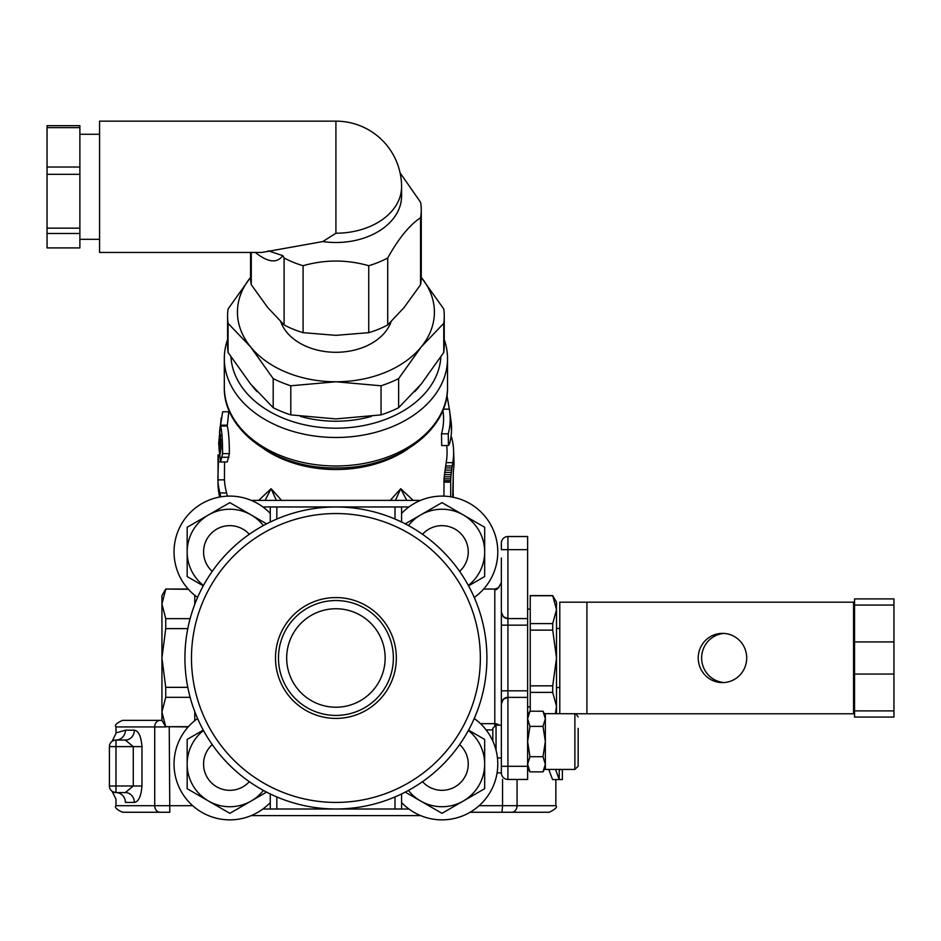 <?xml version="1.0" encoding="UTF-8"?>
<svg xmlns="http://www.w3.org/2000/svg" width="941" height="941" viewBox="0 0 941 941"><rect width="100%" height="100%" fill="white"/><g stroke="black" fill="none" stroke-linecap="round" stroke-linejoin="round"><path stroke-width="1.41" d="M270.267 802.532A55.801 55.801 0 0 1 187.635 800.568A55.801 55.801 0 0 1 197.586 718.524M197.586 597.441A55.801 55.801 0 0 1 187.635 515.397A55.801 55.801 0 0 1 270.267 513.433M401.572 513.433A55.801 55.801 0 0 1 497.789 551.908A55.801 55.801 0 0 1 474.24 597.441M474.24 718.524A55.801 55.801 0 0 1 462.701 815.871A55.801 55.801 0 0 1 401.572 802.532M203.268 585.843L187.165 576.551L187.165 551.908A42.674 42.674 0 0 0 203.468 585.467M263.398 525.537A42.674 42.674 0 0 0 187.165 551.908L187.165 527.266L229.839 502.635L266.585 523.843M854.557 717.066L893.95 717.066L893.95 710.902L854.557 710.902L854.557 717.066L893.95 717.066M501.353 558.013L501.353 625.153L501.353 558.013M501.353 720.347L501.353 772.879L497.095 772.879M578.162 728.416L578.162 766.162L578.162 728.416M545.345 718.806L542.992 711.22L529.959 711.22L527.619 718.806L529.959 726.381L527.619 741.543L529.959 756.705L527.619 764.292L529.959 771.867L542.992 771.867L545.345 764.292L542.992 756.705L545.345 741.543L542.992 726.381L545.345 718.806M542.992 756.705L529.959 756.705M542.992 726.381L529.959 726.381M527.619 549.662L527.619 536.535L507.917 536.535A6.563 6.563 0 0 0 501.353 543.098L501.353 549.662L527.619 549.662L527.619 690.812L507.917 690.812L507.917 625.153L527.619 625.153M501.353 772.879A6.563 6.563 0 0 0 507.917 779.442L527.619 779.442L527.619 690.812M496.048 750.189L496.048 725.135L501.353 725.135L501.353 690.812L507.917 690.812L507.917 697.375A6.563 6.563 0 0 0 501.353 703.939L503.282 699.292L507.917 697.375A6.563 6.563 0 0 0 501.353 703.939M574.88 713.784L574.88 769.444L545.345 769.444L545.345 713.643L586.913 713.784L586.913 602.181L559.789 602.181L559.789 713.643M496.048 725.135L492.825 728.358L492.825 741.038M527.619 697.375L507.917 697.375L507.917 766.303L501.353 766.303M501.353 612.026A6.563 6.563 0 0 0 507.917 618.59A6.563 6.563 0 0 1 501.353 612.026L503.282 616.673L507.917 618.59L507.917 625.153L501.353 625.153L501.353 590.83M501.353 625.153L501.353 690.812M501.353 543.098A6.563 6.563 0 0 1 507.917 536.535L507.917 618.59L527.619 618.59M499.036 725.135A6.563 6.258 0 0 0 494.79 723.653L480.475 723.653M194.763 604.345L194.763 595.312M194.763 720.653L194.763 711.619M552.708 595.618L530.242 595.618L530.242 623.589L552.708 623.589L556.507 609.662L552.708 595.618L556.507 602.181L556.507 713.643M530.242 623.589L530.242 692.388L552.708 692.388L552.708 685.836L556.507 657.982L552.708 630.129L552.708 623.589M530.242 685.836L552.708 685.836M555.413 713.643L556.507 706.315L552.708 692.388M530.242 692.388L530.242 711.22M530.242 595.735L552.708 595.735M530.242 630.129L552.708 630.129M854.557 602.181L853.558 602.181L853.558 713.784L854.557 713.784M724.17 633.422A24.619 24.243 -90 0 0 701.633 657.982A24.619 24.243 -90 0 0 724.17 682.543M746.707 657.982A24.619 24.243 90 0 1 722.465 682.601A24.619 24.243 90 0 1 698.222 657.982A24.619 24.243 90 0 1 722.465 633.364A24.619 24.243 90 0 1 746.707 657.982M586.913 602.181L853.558 602.181M893.95 605.063L893.95 598.899L854.557 598.899L854.557 605.063L893.95 605.063L893.95 641.927L854.557 641.927L854.557 674.05L893.95 674.05L893.95 710.902M854.557 710.902L854.557 674.05M854.557 641.927L854.557 605.063M893.95 641.927L893.95 674.05M853.558 713.784L586.913 713.784M112.073 741.343L115.99 733.462L115.978 726.923C114.32 725.323 116.508 723.135 122.553 720.347L161.934 720.347L161.934 595.618L165.734 589.054L188.412 589.289M165.734 589.289L161.934 603.969L165.734 618.649L165.734 628.623L161.934 657.982L165.734 687.342L187.8 687.342M165.734 628.623L187.8 628.623M165.734 687.342L165.734 697.316L190.129 697.316M165.734 697.316L161.934 711.996L165.734 726.675L188.412 726.675M165.734 726.675L188.188 726.923M165.734 618.649L190.129 618.649M270.267 522.008L276.83 519.032L270.267 522.008L270.267 506.987L401.572 506.987L401.572 522.008L394.997 519.032L401.572 522.008M270.267 793.957L270.267 808.978L335.913 808.978A150.995 150.995 0 0 0 486.909 657.982A150.995 150.995 0 0 0 335.913 506.987A150.995 150.995 0 0 0 184.918 657.982A150.995 150.995 0 0 0 335.913 808.978L401.572 808.978L401.572 793.957M394.997 808.978L394.997 796.945L399.725 794.839M335.913 707.22A49.238 49.238 0 0 0 378.553 633.364A49.238 49.238 0 0 0 293.274 633.364A49.238 49.238 0 0 0 335.913 707.22M335.913 513.551A144.432 144.432 0 0 1 460.996 730.204A144.432 144.432 0 0 1 210.831 730.204A144.432 144.432 0 0 1 335.913 513.551M420.592 500.377L251.247 500.377M251.247 815.6L420.592 815.6M335.913 718.406A60.424 60.424 0 0 1 283.594 627.776A60.424 60.424 0 0 1 388.245 627.776A60.424 60.424 0 0 1 335.913 718.406M335.913 715.431A57.448 57.448 0 0 1 286.17 629.258A57.448 57.448 0 0 1 385.669 629.258A57.448 57.448 0 0 1 335.913 715.431M562.412 769.444L559.236 769.573L562.412 769.573L562.342 779.583L552.579 779.583L548.768 769.444M470.1 812.259L549.285 812.259L470.1 812.259M413.17 500.377L400.737 488.72L395.432 500.377M406.747 500.377L400.737 488.72L390.256 500.377M281.547 500.377L271.102 488.72L258.669 500.377M276.395 500.377L271.102 488.72L265.08 500.377M169.803 812.259L122.553 812.259L169.803 812.259L169.227 726.923M115.978 726.923L165.734 726.923L161.934 720.347L134.034 720.347M227.593 339.56A111.603 78.915 0 0 0 224.311 358.556A111.603 78.915 0 0 0 335.913 437.483A111.603 78.915 0 0 0 447.528 358.556A111.603 78.915 0 0 0 444.234 339.56M440.87 356.91A105.039 74.28 180 0 1 335.913 428.19A105.039 74.28 180 0 1 230.957 356.91M115.108 792.51L115.978 792.569L115.978 746.613L109.415 746.613L109.415 786.006L133.269 786.006L125.318 792.569A9.845 9.022 -90 0 1 134.34 802.414C138.598 801.756 141.138 796.286 141.962 786.006L141.962 746.613C141.138 736.332 138.598 730.851 134.34 730.204L125.412 730.204C112.861 733.862 112.861 733.862 125.412 730.204A9.845 9.422 -90 0 1 115.978 740.049L125.318 740.049L133.269 746.613L133.269 786.006L141.962 786.006M112.826 791.757L115.978 792.569L125.318 792.569L115.978 792.569A6.563 6.563 0 0 1 109.415 786.006M141.962 746.613L115.978 746.613L115.978 740.049L125.318 740.049L115.978 740.049A6.563 6.563 0 0 0 112.838 740.849M112.073 791.275L115.99 799.156L115.978 805.696C114.32 807.296 116.508 809.483 122.553 812.259M112.108 741.296L112.544 741.026A6.563 6.563 0 0 0 109.415 746.613A6.563 6.563 0 0 1 115.978 740.049L114.755 740.167M117.354 732.521L125.412 730.204M125.318 792.569L115.978 792.569A9.845 9.422 -90 0 1 125.412 802.414C112.861 798.756 112.861 798.756 125.412 802.414L134.34 802.414M125.318 740.049A9.845 9.022 90 0 0 134.34 730.204M224.546 461.89L224.452 479.851A111.532 78.868 0 0 0 226.64 492.943L227.346 496.166M228.957 410.241L227.228 426.026C228.628 431.19 229.345 440.388 229.381 453.633L227.263 461.996L220.57 461.996L222.617 453.633C222.488 438.012 221.758 428.837 220.406 426.085L222.688 411.758L228.722 411.758M443.94 496.142L443.999 478.84L446.175 462.654A111.156 78.597 0 0 0 446.999 449.81L446.752 445.528M446.94 395.373L449.351 409.159A114.273 80.808 180 0 1 449.516 410.194A114.273 80.808 180 0 1 448.245 433.813L448.457 445.528L441.682 445.528L441.517 433.813A107.674 76.139 0 0 0 442.94 410.617L442.882 410.241M220.712 496.86L219.947 492.943A118.096 83.502 180 0 1 217.877 479.851L218.571 454.962M218.03 454.962L218.041 485.191A117.919 83.384 0 0 0 219.7 497.036M217.877 479.851L224.452 479.851M219.759 453.774L218.912 445.811L219.994 433.413L221.029 447.892L220.135 453.774M219.582 453.456L220.3 453.456M219.429 452.939L220.453 452.939M219.171 451.515L220.665 451.515M219.053 450.363L220.77 450.363M218.971 449.01L220.912 449.01M218.924 447.481L221.064 447.481M221.217 417.804L218.665 443.552L220.57 461.996M227.134 425.932L220.406 426.085M220.17 426.332L219.5 432.872M218.912 445.811L221.159 445.811M218.935 444.081L221.17 444.081M218.994 442.341L221.135 442.341M219.077 440.659L221.053 440.659M219.182 439.118L220.947 439.118M219.394 436.577L220.7 436.577M219.5 435.554L220.535 435.554M219.618 434.683L220.417 434.683M555.543 769.444L559.236 779.583L559.236 769.573M448.457 445.528L449.622 443.623A115.625 81.761 0 0 0 451.104 421.615A115.625 81.761 0 0 0 450.715 418.968L451.515 430.79M448.245 433.813L441.517 433.813M449.351 409.159L443.305 409.159M451.08 436.106L451.798 438A117.731 83.243 180 0 1 453.562 449.68A117.731 83.243 180 0 1 452.797 462.654L446.175 462.654M452.692 497.142L453.339 471.359A118.084 83.502 0 0 0 453.985 461.208L453.562 449.669M452.797 462.654L452.268 465.936L445.611 465.936M452.268 465.936L451.962 467.936L445.281 467.936M451.962 467.936L451.656 470.112L444.964 470.112M451.656 470.112L451.362 472.37L444.646 472.37M451.362 472.37L451.104 474.64L444.364 474.64M451.104 474.64L450.892 476.828L444.152 476.828M450.892 476.828L450.763 478.84L443.999 478.84M450.763 478.84L450.692 480.628L443.929 480.628M450.692 480.628L450.692 482.145L443.929 482.145M450.692 482.145L450.704 496.789M453.244 477.581L453.115 497.224M371.401 416.381A95.194 67.317 180 0 1 300.426 416.381M257.081 391.656A95.194 67.317 180 0 1 252.506 386.351M419.321 386.351A95.194 67.317 180 0 1 414.746 391.656M468.359 585.467A42.674 42.674 0 0 0 463.325 514.95L484.662 527.266L484.662 576.551L468.559 585.843M405.253 523.843L441.988 502.635L463.325 514.95A42.674 42.674 0 0 0 408.441 525.537M422.521 534.288A26.266 26.266 0 0 1 468.253 551.908A26.266 26.266 0 0 1 459.608 571.375M212.219 571.375A26.266 26.266 0 0 1 211.266 533.335A26.266 26.266 0 0 1 249.318 534.288M468.559 730.122L484.662 739.426L484.662 788.699L441.988 813.33L405.253 792.122M408.441 790.428A42.674 42.674 0 0 0 484.662 764.057A42.674 42.674 0 0 0 468.359 730.51M459.608 744.59A26.266 26.266 0 0 1 451.433 788.558A26.266 26.266 0 0 1 422.521 781.677M266.585 792.122L229.839 813.33L187.165 788.699L187.165 764.057A42.674 42.674 0 0 0 263.398 790.428M203.468 730.51A42.674 42.674 0 0 0 187.165 764.057L187.165 739.426L203.268 730.122M249.318 781.677A26.266 26.266 0 0 1 211.266 782.63A26.266 26.266 0 0 1 212.219 744.59M250.577 277.395A98.476 69.634 0 0 0 250.635 346.958A98.476 69.634 0 0 0 335.913 381.775A98.476 69.634 0 0 0 421.203 346.958A98.476 69.634 0 0 0 421.262 277.395M391.033 321.822A56.789 40.157 180 0 1 335.913 352.287A56.789 40.157 180 0 1 280.806 321.822M421.203 277.324L443.764 308.977A108.321 76.597 180 0 1 444.234 316.152A108.321 76.597 180 0 1 443.764 323.339L421.203 346.958L398.631 378.611A108.321 76.597 180 0 1 381.046 385.786L335.913 381.775L290.793 385.786A108.321 76.597 180 0 1 273.196 378.611L250.635 346.958L228.063 323.339A108.321 76.597 180 0 1 227.593 316.152A108.321 76.597 180 0 1 228.063 308.977L250.635 277.324M227.593 316.152L227.593 345.253A108.321 76.597 0 0 0 228.063 352.44L250.635 384.093L273.196 407.712A108.321 76.597 0 0 0 290.793 414.887L335.913 418.91L381.046 414.887A108.321 76.597 0 0 0 398.631 407.712L421.203 384.093L443.764 352.44A108.321 76.597 0 0 0 444.234 345.253L444.234 316.152M228.063 323.339L228.063 352.44M273.196 378.611L273.196 407.712M290.793 385.786L290.793 414.887M381.046 385.786L381.046 414.887M443.764 323.339L443.764 352.44M398.631 378.611L398.631 407.712M47.05 233.486L47.05 247.906L79.879 247.906L79.879 125.682L47.05 125.682L47.05 233.486L79.879 233.486M47.05 127.647L79.879 127.647M47.05 167.028L79.879 167.028M47.05 174.332L79.879 174.332M47.05 228.145L79.879 228.145M250.565 252.447L250.565 276.96A85.349 60.353 0 0 0 251.271 284.711L267.691 307.495L284.1 324.916A85.349 60.353 0 0 0 303.084 332.667L335.913 335.349L368.743 332.667A85.349 60.353 0 0 0 387.727 324.916L404.136 307.495L420.556 284.711L420.556 217.759A85.349 60.353 0 0 0 421.262 210.008A85.349 60.353 0 0 0 420.556 202.256L400.054 172.815M387.727 324.916L387.727 257.963C398.666 238.332 409.617 224.934 420.556 217.759M420.556 284.711A85.349 60.353 0 0 0 421.262 276.96L421.262 210.008M335.913 233.215A65.647 46.427 0 0 0 401.572 186.8L401.572 196.081A65.647 46.427 0 0 1 322.787 241.566L335.913 233.215L335.913 121.142L99.57 121.142L99.57 252.447L261.951 252.447L322.787 241.566M255.329 252.447C267.973 262.515 277.113 263.574 282.759 255.623L268.267 250.824M282.759 255.623L284.1 257.963A85.349 60.353 0 0 0 303.084 265.715C324.974 259.493 346.853 259.493 368.743 265.715A85.349 60.353 0 0 0 387.727 257.963M368.743 332.667L368.743 265.715M303.084 332.667L303.084 265.715M284.1 324.916L284.1 257.963M251.271 284.711L251.271 252.447M483.639 589.054L494.79 589.054L494.79 726.381M486.121 729.898L492.825 729.898M527.619 766.303L507.917 766.303L507.917 779.442M394.997 506.987L394.997 519.032M276.83 506.987L276.83 519.032M276.83 796.945L276.83 808.978M408.947 809.025L262.88 809.025M262.88 506.94L408.947 506.94M502.565 779.442L502.565 805.696L479.145 805.696M555.849 779.583L555.849 805.696L502.565 805.696L501.988 812.259M511.669 812.259A6.563 5.411 -90 0 0 517.068 805.696L517.068 779.442M192.693 805.696L154.724 805.696A6.563 5.411 90 0 0 160.123 812.259M160.123 720.347A6.563 5.411 90 0 0 154.724 726.923L154.724 805.696L115.978 805.696M264.327 449.186A103.404 73.116 0 0 0 407.5 449.186M447.528 387.069A111.603 78.915 180 0 1 335.913 465.983A111.603 78.915 180 0 1 224.311 387.069C223.111 431.46 277.019 468.959 335.913 467.912C394.797 468.971 448.716 431.472 447.528 387.069L447.528 358.556M219.947 492.943L226.64 492.943M218.018 456.15L218.665 456.15M217.971 461.89L220.253 461.89M222.241 457.255L229.016 457.255M222.617 453.633L229.381 453.633M220.441 425.191L227.04 425.191M447.693 399.372L446.234 399.372M451.798 438L450.81 438M501.353 582.479C498.26 588.678 496.072 590.866 494.79 589.054L498.895 587.607M575.845 713.784L578.162 716.924L575.845 713.784M545.345 715.278L542.992 711.22M545.345 767.809L542.992 771.867M527.619 715.278L529.959 711.22M527.619 767.809L529.959 771.867M574.88 769.444L578.162 766.162M501.353 757.952L497.46 757.952M559.789 628.435L556.507 628.435M559.789 687.53L556.507 687.53M527.619 706.891L530.242 706.891M527.619 609.074L530.242 609.074M165.734 589.054L188.188 589.054M555.849 805.696C557.66 806.955 555.472 809.142 549.285 812.259M224.311 358.556L224.311 387.069M113.908 792.24L112.214 791.369M448.281 402.654L446.951 395.432M451.104 421.615L449.516 410.194M453.139 497.236L453.339 494.284M79.879 239.32L99.57 239.32M79.879 134.281L99.57 134.281M401.572 186.8A65.647 65.647 0 0 0 335.913 121.142"/></g></svg>

